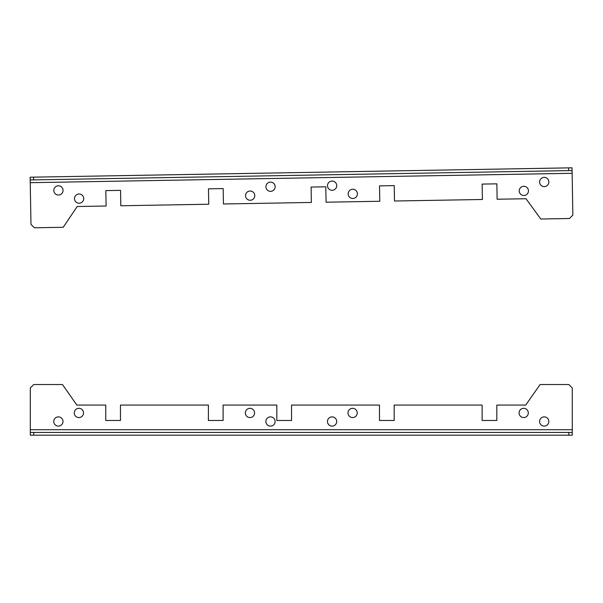 <?xml version="1.0" encoding="UTF-8"?>
<svg xmlns="http://www.w3.org/2000/svg" width="603" height="603" viewBox="0 0 603 603"><rect width="100%" height="100%" fill="white"/><g stroke="black" fill="none" stroke-linecap="round" stroke-linejoin="round"><path stroke-width="0.9" d="M539.595 421.497A4.62 4.62 0 0 0 544.215 426.117A4.62 4.62 0 0 0 548.836 421.497A4.62 4.62 0 0 0 544.215 416.877A4.62 4.62 0 0 0 539.595 421.497M519.07 412.942A4.62 4.62 0 0 0 523.69 417.562A4.62 4.62 0 0 0 528.303 412.942A4.62 4.62 0 0 0 523.69 408.321A4.62 4.62 0 0 0 519.07 412.942M53.75 421.497A4.62 4.62 0 0 0 58.363 426.117A4.62 4.62 0 0 0 62.983 421.497A4.62 4.62 0 0 0 58.363 416.877A4.62 4.62 0 0 0 53.75 421.497M265.878 421.497A4.62 4.62 0 0 0 270.498 426.117A4.62 4.62 0 0 0 275.119 421.497A4.62 4.62 0 0 0 270.498 416.877A4.62 4.62 0 0 0 265.878 421.497M327.467 421.497A4.62 4.62 0 0 0 332.087 426.117A4.62 4.62 0 0 0 336.7 421.497A4.62 4.62 0 0 0 332.087 416.877A4.62 4.62 0 0 0 327.467 421.497M347.991 412.942A4.62 4.62 0 0 0 352.612 417.562A4.62 4.62 0 0 0 357.232 412.942A4.62 4.62 0 0 0 352.612 408.321A4.62 4.62 0 0 0 347.991 412.942M74.275 412.942A4.62 4.62 0 0 0 78.895 417.562A4.62 4.62 0 0 0 83.516 412.942A4.62 4.62 0 0 0 78.895 408.321A4.62 4.62 0 0 0 74.275 412.942M245.353 412.942A4.62 4.62 0 0 0 249.966 417.562A4.62 4.62 0 0 0 254.587 412.942A4.62 4.62 0 0 0 249.966 408.321A4.62 4.62 0 0 0 245.353 412.942M572.27 432.441L572.27 435.185L568.848 435.185L568.848 432.441L572.27 432.441L572.27 387.963L568.848 384.541L540.107 384.541L525.733 405.073L496.827 405.073L496.827 420.472L482.114 420.472L482.114 405.073L394.181 405.073L394.181 420.472L379.475 420.472L379.475 405.073L291.543 405.073L291.543 420.472L276.83 420.472L276.83 405.073L223.11 405.073L223.11 420.472L208.397 420.472L208.397 405.073L120.464 405.073L120.464 420.472L105.751 420.472L105.751 405.073L76.845 405.073L62.471 384.541L33.73 384.541L30.308 387.963L30.308 432.441L33.73 432.441L33.73 435.185L30.308 435.185L30.308 432.441M568.848 435.185L33.73 435.185M568.848 432.441L33.73 432.441M63.059 190.337A4.62 4.62 0 0 0 58.363 185.792A4.62 4.62 0 0 0 53.818 190.495A4.62 4.62 0 0 0 58.521 195.033A4.62 4.62 0 0 0 63.059 190.337M83.734 198.53A4.62 4.62 0 0 0 79.031 193.993A4.62 4.62 0 0 0 74.493 198.689A4.62 4.62 0 0 0 79.197 203.226A4.62 4.62 0 0 0 83.734 198.53M548.836 181.91A4.62 4.62 0 0 0 544.14 177.372A4.62 4.62 0 0 0 539.602 182.068A4.62 4.62 0 0 0 544.298 186.606A4.62 4.62 0 0 0 548.836 181.91M336.738 185.588A4.62 4.62 0 0 0 332.034 181.051A4.62 4.62 0 0 0 327.497 185.747A4.62 4.62 0 0 0 332.2 190.284A4.62 4.62 0 0 0 336.738 185.588M275.156 186.659A4.62 4.62 0 0 0 270.461 182.114A4.62 4.62 0 0 0 265.923 186.817A4.62 4.62 0 0 0 270.619 191.355A4.62 4.62 0 0 0 275.156 186.659M254.783 195.56A4.62 4.62 0 0 0 250.079 191.023A4.62 4.62 0 0 0 245.542 195.726A4.62 4.62 0 0 0 250.245 200.264A4.62 4.62 0 0 0 254.783 195.56M528.454 190.819A4.62 4.62 0 0 0 523.758 186.282A4.62 4.62 0 0 0 519.221 190.978A4.62 4.62 0 0 0 523.917 195.515A4.62 4.62 0 0 0 528.454 190.819M357.406 193.782A4.62 4.62 0 0 0 352.71 189.244A4.62 4.62 0 0 0 348.172 193.947A4.62 4.62 0 0 0 352.868 198.485A4.62 4.62 0 0 0 357.406 193.782M30.195 179.95L30.15 177.214L33.572 177.154L33.617 179.898L30.195 179.95L30.972 224.429L34.446 227.791L63.187 227.286L77.199 206.512L106.105 206.015L105.834 190.616L120.547 190.36L120.811 205.759L208.736 204.236L208.465 188.837L223.178 188.581L223.442 203.98L311.359 202.45L311.095 187.058L325.808 186.802L326.072 202.201L379.784 201.266L379.513 185.875L394.226 185.618L394.49 201.01L482.408 199.487L482.144 184.088L496.857 183.84L497.121 199.231L526.027 198.734L540.755 219.01L569.488 218.505L572.85 215.03L572.081 170.559L568.659 170.611L568.614 167.875L572.028 167.815L572.081 170.559M33.572 177.154L568.614 167.875M33.617 179.898L568.659 170.611M572.27 429.705L30.308 429.705M30.248 182.686L572.126 173.295"/></g></svg>
